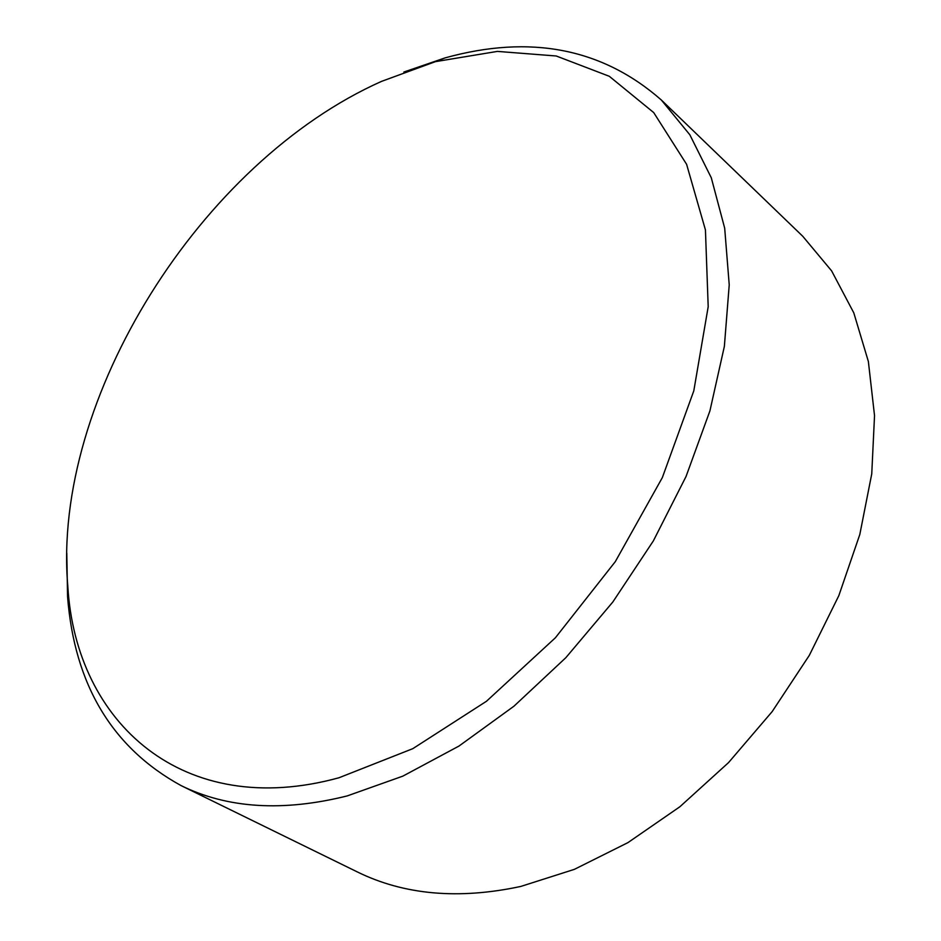 <?xml version="1.0" encoding="UTF-8"?>
<svg xmlns="http://www.w3.org/2000/svg" width="941" height="941" viewBox="0 0 941 941"><rect width="100%" height="100%" fill="white"/><g stroke="black" fill="none" stroke-linecap="round" stroke-linejoin="round"><path stroke-width="1.41" d="M181.013 785.559L357.357 871.942C404.16 894.926 458.643 899.761 520.808 886.434L574.339 869.366L627.941 842.618L679.908 806.731L728.522 762.622L772.149 711.619L809.331 655.336L838.843 595.629L859.815 534.476L871.754 473.852L874.53 415.628L868.367 361.497L853.793 312.859L831.609 270.855L802.755 236.273L661.358 100.028L689.847 134.798L711.29 177.778L724.688 228.181L729.228 284.864L724.37 346.37L709.914 410.911L686.048 476.475L653.36 540.887L612.838 601.981L565.835 657.688L513.962 706.197L459.008 746.037L402.819 776.149L347.194 795.921C282.947 811.93 227.557 808.472 181.013 785.559C112.308 747.848 74.504 684.895 67.564 596.723L66.787 553.096M338.936 777.772L412.793 748.671L486.45 701.28L555.413 637.751L615.308 561.636L662.346 477.581L693.799 390.856L708.197 306.719L705.432 229.922L686.601 164.31L653.701 112.579L609.298 76.292L556.237 55.989L497.377 51.402L435.424 61.647L381.517 81.385C200.974 161.876 51.673 398.666 67.811 586.302C75.856 723.135 183.295 820.481 338.936 777.772M403.865 72.034L445.14 57.872C530.383 34.276 602.452 48.332 661.358 100.028M435.424 61.647L445.14 57.872M67.811 586.302L67.564 596.723"/></g></svg>

